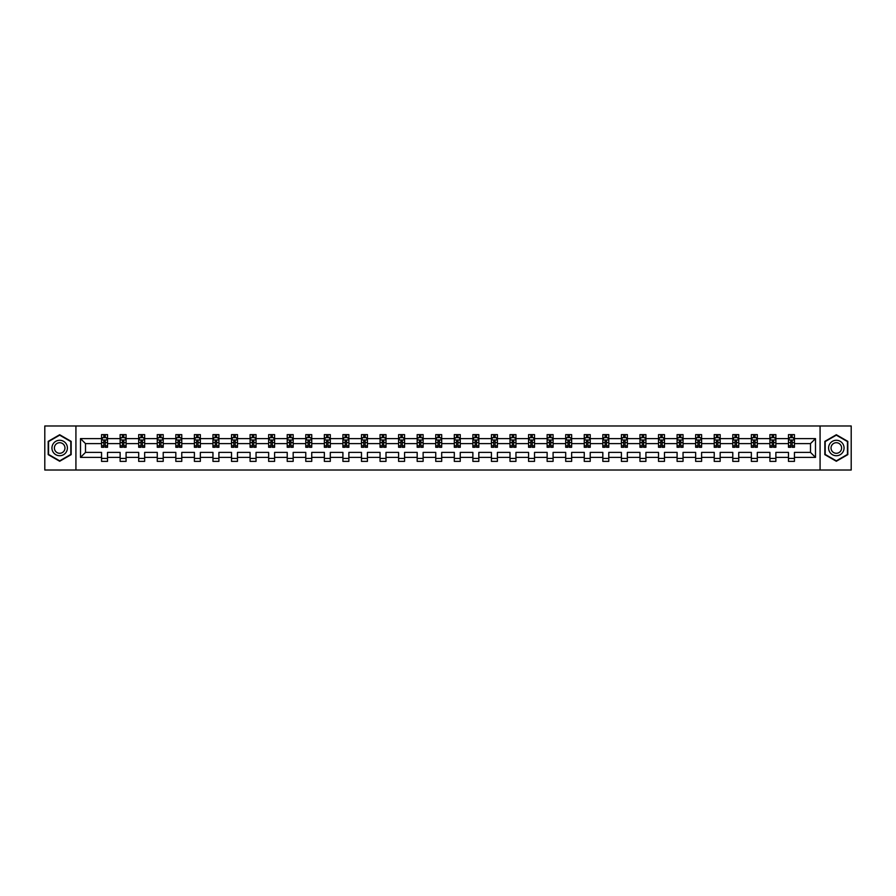 <?xml version="1.0" encoding="UTF-8"?>
<svg xmlns="http://www.w3.org/2000/svg" width="896" height="896" viewBox="0 0 896 896"><rect width="100%" height="100%" fill="white"/><g stroke="black" fill="none" stroke-linecap="round" stroke-linejoin="round"><path stroke-width="1.34" d="M820.075 425.981L44.8 425.981L44.8 470.019L851.2 470.019L851.2 425.981L820.075 425.981L820.075 470.019M794.438 457.397L794.438 452.402L810.499 452.402L815.494 457.397L794.438 457.397L794.438 461.384L788.48 461.384L788.48 457.397L775.869 457.397L775.869 461.384L769.922 461.384L769.922 457.397L757.299 457.397L757.299 461.384L751.352 461.384L751.352 457.397L738.741 457.397L738.741 461.384L732.782 461.384L732.782 457.397L720.171 457.397L720.171 461.384L714.224 461.384L714.224 457.397L701.602 457.397L701.602 461.384L695.654 461.384L695.654 457.397L683.043 457.397L683.043 461.384L677.096 461.384L677.096 457.397L664.474 457.397L664.474 461.384L658.526 461.384L658.526 457.397L645.915 457.397L645.915 461.384L639.957 461.384L639.957 457.397L627.346 457.397L627.346 461.384L621.398 461.384L621.398 457.397L608.776 457.397L608.776 461.384L602.829 461.384L602.829 457.397L590.218 457.397L590.218 461.384L584.259 461.384L584.259 457.397L571.648 457.397L571.648 461.384L565.701 461.384L565.701 457.397L553.09 457.397L553.09 461.384L547.131 461.384L547.131 457.397L534.52 457.397L534.52 461.384L528.573 461.384L528.573 457.397L515.95 457.397L515.95 461.384L510.003 461.384L510.003 457.397L497.392 457.397L497.392 461.384L491.434 461.384L491.434 457.397L478.822 457.397L478.822 461.384L472.875 461.384L472.875 457.397L460.253 457.397L460.253 461.384L454.306 461.384L454.306 457.397L441.694 457.397L441.694 461.384L435.747 461.384L435.747 457.397L423.125 457.397L423.125 461.384L417.178 461.384L417.178 457.397L404.566 457.397L404.566 461.384L398.608 461.384L398.608 457.397L385.997 457.397L385.997 461.384L380.05 461.384L380.05 457.397L367.427 457.397L367.427 461.384L361.48 461.384L361.48 457.397L348.869 457.397L348.869 461.384L342.91 461.384L342.91 457.397L330.299 457.397L330.299 461.384L324.352 461.384L324.352 457.397L311.741 457.397L311.741 461.384L305.782 461.384L305.782 457.397L293.171 457.397L293.171 461.384L287.224 461.384L287.224 457.397L274.602 457.397L274.602 461.384L268.654 461.384L268.654 457.397L256.043 457.397L256.043 461.384L250.085 461.384L250.085 457.397L237.474 457.397L237.474 461.384L231.526 461.384L231.526 457.397L218.904 457.397L218.904 461.384L212.957 461.384L212.957 457.397L200.346 457.397L200.346 461.384L194.398 461.384L194.398 457.397L181.776 457.397L181.776 461.384L175.829 461.384L175.829 457.397L163.218 457.397L163.218 461.384L157.259 461.384L157.259 457.397L144.648 457.397L144.648 461.384L138.701 461.384L138.701 457.397L126.078 457.397L126.078 461.384L120.131 461.384L120.131 457.397L107.52 457.397L107.52 461.384L101.562 461.384L101.562 457.397L80.506 457.397L80.506 438.603L101.562 438.603L101.562 434.616L107.52 434.616L107.52 438.603L120.131 438.603L120.131 434.616L126.078 434.616L126.078 438.603L138.701 438.603L138.701 434.616L144.648 434.616L144.648 438.603L157.259 438.603L157.259 434.616L163.218 434.616L163.218 438.603L175.829 438.603L175.829 434.616L181.776 434.616L181.776 438.603L194.398 438.603L194.398 434.616L200.346 434.616L200.346 438.603L212.957 438.603L212.957 434.616L218.904 434.616L218.904 438.603L231.526 438.603L231.526 434.616L237.474 434.616L237.474 438.603L250.085 438.603L250.085 434.616L256.043 434.616L256.043 438.603L268.654 438.603L268.654 434.616L274.602 434.616L274.602 438.603L287.224 438.603L287.224 434.616L293.171 434.616L293.171 438.603L305.782 438.603L305.782 434.616L311.741 434.616L311.741 438.603L324.352 438.603L324.352 434.616L330.299 434.616L330.299 438.603L342.91 438.603L342.91 434.616L348.869 434.616L348.869 438.603L361.48 438.603L361.48 434.616L367.427 434.616L367.427 438.603L380.05 438.603L380.05 434.616L385.997 434.616L385.997 438.603L398.608 438.603L398.608 434.616L404.566 434.616L404.566 438.603L417.178 438.603L417.178 434.616L423.125 434.616L423.125 438.603L435.747 438.603L435.747 434.616L441.694 434.616L441.694 438.603L454.306 438.603L454.306 434.616L460.253 434.616L460.253 438.603L472.875 438.603L472.875 434.616L478.822 434.616L478.822 438.603L491.434 438.603L491.434 434.616L497.392 434.616L497.392 438.603L510.003 438.603L510.003 434.616L515.95 434.616L515.95 438.603L528.573 438.603L528.573 434.616L534.52 434.616L534.52 438.603L547.131 438.603L547.131 434.616L553.09 434.616L553.09 438.603L565.701 438.603L565.701 434.616L571.648 434.616L571.648 438.603L584.259 438.603L584.259 434.616L590.218 434.616L590.218 438.603L602.829 438.603L602.829 434.616L608.776 434.616L608.776 438.603L621.398 438.603L621.398 434.616L627.346 434.616L627.346 438.603L639.957 438.603L639.957 434.616L645.915 434.616L645.915 438.603L658.526 438.603L658.526 434.616L664.474 434.616L664.474 438.603L677.096 438.603L677.096 434.616L683.043 434.616L683.043 438.603L695.654 438.603L695.654 434.616L701.602 434.616L701.602 438.603L714.224 438.603L714.224 434.616L720.171 434.616L720.171 438.603L732.782 438.603L732.782 434.616L738.741 434.616L738.741 438.603L751.352 438.603L751.352 434.616L757.299 434.616L757.299 438.603L769.922 438.603L769.922 434.616L775.869 434.616L775.869 438.603L788.48 438.603L788.48 434.616L794.438 434.616L794.438 438.603L815.494 438.603L815.494 457.397M75.925 470.019L75.925 425.981M788.48 438.603L788.48 443.598L775.869 443.598L775.869 438.603M775.869 457.397L775.869 452.402L788.48 452.402L788.48 457.397M769.922 438.603L769.922 443.598L757.299 443.598L757.299 438.603M757.299 457.397L757.299 452.402L769.922 452.402L769.922 457.397M751.352 438.603L751.352 443.598L738.741 443.598L738.741 438.603M738.741 457.397L738.741 452.402L751.352 452.402L751.352 457.397M732.782 438.603L732.782 443.598L720.171 443.598L720.171 438.603M720.171 457.397L720.171 452.402L732.782 452.402L732.782 457.397M714.224 438.603L714.224 443.598L701.602 443.598L701.602 438.603M701.602 457.397L701.602 452.402L714.224 452.402L714.224 457.397M695.654 438.603L695.654 443.598L683.043 443.598L683.043 438.603M683.043 457.397L683.043 452.402L695.654 452.402L695.654 457.397M677.096 438.603L677.096 443.598L664.474 443.598L664.474 438.603M664.474 457.397L664.474 452.402L677.096 452.402L677.096 457.397M658.526 438.603L658.526 443.598L645.915 443.598L645.915 438.603M645.915 457.397L645.915 452.402L658.526 452.402L658.526 457.397M639.957 438.603L639.957 443.598L627.346 443.598L627.346 438.603M627.346 457.397L627.346 452.402L639.957 452.402L639.957 457.397M621.398 438.603L621.398 443.598L608.776 443.598L608.776 438.603M608.776 457.397L608.776 452.402L621.398 452.402L621.398 457.397M602.829 438.603L602.829 443.598L590.218 443.598L590.218 438.603M590.218 457.397L590.218 452.402L602.829 452.402L602.829 457.397M584.259 438.603L584.259 443.598L571.648 443.598L571.648 438.603M571.648 457.397L571.648 452.402L584.259 452.402L584.259 457.397M565.701 438.603L565.701 443.598L553.09 443.598L553.09 438.603M553.09 457.397L553.09 452.402L565.701 452.402L565.701 457.397M547.131 438.603L547.131 443.598L534.52 443.598L534.52 438.603M534.52 457.397L534.52 452.402L547.131 452.402L547.131 457.397M528.573 438.603L528.573 443.598L515.95 443.598L515.95 438.603M515.95 457.397L515.95 452.402L528.573 452.402L528.573 457.397M510.003 438.603L510.003 443.598L497.392 443.598L497.392 438.603M497.392 457.397L497.392 452.402L510.003 452.402L510.003 457.397M491.434 438.603L491.434 443.598L478.822 443.598L478.822 438.603M478.822 457.397L478.822 452.402L491.434 452.402L491.434 457.397M472.875 438.603L472.875 443.598L460.253 443.598L460.253 438.603M460.253 457.397L460.253 452.402L472.875 452.402L472.875 457.397M454.306 438.603L454.306 443.598L441.694 443.598L441.694 438.603M441.694 457.397L441.694 452.402L454.306 452.402L454.306 457.397M435.747 438.603L435.747 443.598L423.125 443.598L423.125 438.603M423.125 457.397L423.125 452.402L435.747 452.402L435.747 457.397M417.178 438.603L417.178 443.598L404.566 443.598L404.566 438.603M404.566 457.397L404.566 452.402L417.178 452.402L417.178 457.397M398.608 438.603L398.608 443.598L385.997 443.598L385.997 438.603M385.997 457.397L385.997 452.402L398.608 452.402L398.608 457.397M380.05 438.603L380.05 443.598L367.427 443.598L367.427 438.603M367.427 457.397L367.427 452.402L380.05 452.402L380.05 457.397M361.48 438.603L361.48 443.598L348.869 443.598L348.869 438.603M348.869 457.397L348.869 452.402L361.48 452.402L361.48 457.397M342.91 438.603L342.91 443.598L330.299 443.598L330.299 438.603M330.299 457.397L330.299 452.402L342.91 452.402L342.91 457.397M324.352 438.603L324.352 443.598L311.741 443.598L311.741 438.603M311.741 457.397L311.741 452.402L324.352 452.402L324.352 457.397M305.782 438.603L305.782 443.598L293.171 443.598L293.171 438.603M293.171 457.397L293.171 452.402L305.782 452.402L305.782 457.397M287.224 438.603L287.224 443.598L274.602 443.598L274.602 438.603M274.602 457.397L274.602 452.402L287.224 452.402L287.224 457.397M268.654 438.603L268.654 443.598L256.043 443.598L256.043 438.603M256.043 457.397L256.043 452.402L268.654 452.402L268.654 457.397M250.085 438.603L250.085 443.598L237.474 443.598L237.474 438.603M237.474 457.397L237.474 452.402L250.085 452.402L250.085 457.397M231.526 438.603L231.526 443.598L218.904 443.598L218.904 438.603M218.904 457.397L218.904 452.402L231.526 452.402L231.526 457.397M212.957 438.603L212.957 443.598L200.346 443.598L200.346 438.603M200.346 457.397L200.346 452.402L212.957 452.402L212.957 457.397M194.398 438.603L194.398 443.598L181.776 443.598L181.776 438.603M181.776 457.397L181.776 452.402L194.398 452.402L194.398 457.397M175.829 438.603L175.829 443.598L163.218 443.598L163.218 438.603M163.218 457.397L163.218 452.402L175.829 452.402L175.829 457.397M157.259 438.603L157.259 443.598L144.648 443.598L144.648 438.603M144.648 457.397L144.648 452.402L157.259 452.402L157.259 457.397M138.701 438.603L138.701 443.598L126.078 443.598L126.078 438.603M126.078 457.397L126.078 452.402L138.701 452.402L138.701 457.397M120.131 438.603L120.131 443.598L107.52 443.598L107.52 438.603M107.52 457.397L107.52 452.402L120.131 452.402L120.131 457.397M101.562 438.603L101.562 443.598L85.501 443.598L85.501 452.402L101.562 452.402L101.562 457.397M80.506 438.603L85.501 443.598M810.499 452.402L810.499 443.598L794.438 443.598L794.438 438.603M790.742 437.584L792.176 437.584M772.184 437.584L773.606 437.584M753.614 437.584L755.037 437.584M735.045 437.584L736.478 437.584M716.486 437.584L717.909 437.584M697.917 437.584L699.35 437.584M679.347 437.584L680.781 437.584M660.789 437.584L662.211 437.584M642.219 437.584L643.653 437.584M623.661 437.584L625.083 437.584M605.091 437.584L606.514 437.584M586.522 437.584L587.955 437.584M567.963 437.584L569.386 437.584M549.394 437.584L550.827 437.584M530.835 437.584L532.258 437.584M512.266 437.584L513.688 437.584M493.696 437.584L495.13 437.584M475.138 437.584L476.56 437.584M456.568 437.584L458.002 437.584M437.998 437.584L439.432 437.584M419.44 437.584L420.862 437.584M400.87 437.584L402.304 437.584M382.312 437.584L383.734 437.584M363.742 437.584L365.165 437.584M345.173 437.584L346.606 437.584M326.614 437.584L328.037 437.584M308.045 437.584L309.478 437.584M289.486 437.584L290.909 437.584M270.917 437.584L272.339 437.584M252.347 437.584L253.781 437.584M233.789 437.584L235.211 437.584M215.219 437.584L216.653 437.584M196.65 437.584L198.083 437.584M178.091 437.584L179.514 437.584M159.522 437.584L160.955 437.584M140.963 437.584L142.386 437.584M122.394 437.584L123.816 437.584M103.824 437.584L105.258 437.584M101.562 458.416L107.52 458.416M120.131 458.416L126.078 458.416M138.701 458.416L144.648 458.416M157.259 458.416L163.218 458.416M175.829 458.416L181.776 458.416M194.398 458.416L200.346 458.416M212.957 458.416L218.904 458.416M231.526 458.416L237.474 458.416M250.085 458.416L256.043 458.416M268.654 458.416L274.602 458.416M287.224 458.416L293.171 458.416M305.782 458.416L311.741 458.416M324.352 458.416L330.299 458.416M342.91 458.416L348.869 458.416M361.48 458.416L367.427 458.416M380.05 458.416L385.997 458.416M398.608 458.416L404.566 458.416M417.178 458.416L423.125 458.416M435.747 458.416L441.694 458.416M454.306 458.416L460.253 458.416M472.875 458.416L478.822 458.416M491.434 458.416L497.392 458.416M510.003 458.416L515.95 458.416M528.573 458.416L534.52 458.416M547.131 458.416L553.09 458.416M565.701 458.416L571.648 458.416M584.259 458.416L590.218 458.416M602.829 458.416L608.776 458.416M621.398 458.416L627.346 458.416M639.957 458.416L645.915 458.416M658.526 458.416L664.474 458.416M677.096 458.416L683.043 458.416M695.654 458.416L701.602 458.416M714.224 458.416L720.171 458.416M732.782 458.416L738.741 458.416M751.352 458.416L757.299 458.416M769.922 458.416L775.869 458.416M788.48 458.416L794.438 458.416M85.501 452.402L80.506 457.397M815.494 438.603L810.499 443.598M71.165 441.37L59.674 434.739L48.194 441.37L48.194 454.63L59.674 461.261L71.165 454.63L71.165 441.37M824.835 441.37L824.835 454.63L836.326 461.261L847.806 454.63L847.806 441.37L836.326 434.739L824.835 441.37M105.258 436.162L103.824 436.162M102.682 437.786L101.562 437.786L101.562 434.616L103.824 434.616L103.824 437.651M101.562 445.794L101.562 447.283L103.824 447.283L103.824 445.794L101.562 445.794L101.562 443.598M107.52 443.598L107.52 447.283L105.258 447.283L105.258 440.922L103.824 440.922L103.824 445.794M106.4 437.786L107.52 437.786L107.52 434.616L105.258 434.616L105.258 437.651M107.52 440.026L106.333 437.651L102.76 437.651L101.562 440.026M123.816 436.162L122.394 436.162M121.251 437.786L120.131 437.786L120.131 434.616L122.394 434.616L122.394 437.651M120.131 445.794L120.131 447.283L122.394 447.283L122.394 445.794L120.131 445.794L120.131 443.598M126.078 443.598L126.078 447.283L123.816 447.283L123.816 440.922L122.394 440.922L122.394 445.794M124.958 437.786L126.078 437.786L126.078 434.616L123.816 434.616L123.816 437.651M126.078 440.026L124.891 437.651L121.318 437.651L120.131 440.026M142.386 436.162L140.963 436.162M139.821 437.786L138.701 437.786L138.701 434.616L140.963 434.616L140.963 437.651M138.701 445.794L138.701 447.283L140.963 447.283L140.963 445.794L138.701 445.794L138.701 443.598M144.648 443.598L144.648 447.283L142.386 447.283L142.386 440.922L140.963 440.922L140.963 445.794M143.528 437.786L144.648 437.786L144.648 434.616L142.386 434.616L142.386 437.651M144.648 440.026L143.461 437.651L139.888 437.651L138.701 440.026M52.976 444.136A7.739 7.739 0 0 0 55.81 454.698A7.739 7.739 0 0 0 66.371 451.864A7.739 7.739 0 0 0 63.549 441.302A7.739 7.739 0 0 0 52.976 444.136M55.093 445.357A5.298 5.298 0 0 0 57.03 452.581A5.298 5.298 0 0 0 64.266 450.643A5.298 5.298 0 0 0 62.328 443.419A5.298 5.298 0 0 0 55.093 445.357M70.806 441.571L70.806 454.429L59.674 460.846L48.552 454.429L48.552 441.571L59.674 435.154L70.806 441.571M829.629 444.136A7.739 7.739 0 0 0 832.451 454.698A7.739 7.739 0 0 0 843.024 451.864A7.739 7.739 0 0 0 840.19 441.302A7.739 7.739 0 0 0 829.629 444.136M831.734 445.357A5.298 5.298 0 0 0 833.672 452.581A5.298 5.298 0 0 0 840.907 450.643A5.298 5.298 0 0 0 838.97 443.419A5.298 5.298 0 0 0 831.734 445.357M847.448 441.571L847.448 454.429L836.326 460.846L825.194 454.429L825.194 441.571L836.326 435.154L847.448 441.571M160.955 436.162L159.522 436.162M158.379 437.786L157.259 437.786L157.259 434.616L159.522 434.616L159.522 437.651M157.259 445.794L157.259 447.283L159.522 447.283L159.522 445.794L157.259 445.794L157.259 443.598M163.218 443.598L163.218 447.283L160.955 447.283L160.955 440.922L159.522 440.922L159.522 445.794M162.098 437.786L163.218 437.786L163.218 434.616L160.955 434.616L160.955 437.651M163.218 440.026L162.019 437.651L158.458 437.651L157.259 440.026M179.514 436.162L178.091 436.162M176.949 437.786L175.829 437.786L175.829 434.616L178.091 434.616L178.091 437.651M175.829 445.794L175.829 447.283L178.091 447.283L178.091 445.794L175.829 445.794L175.829 443.598M181.776 443.598L181.776 447.283L179.514 447.283L179.514 440.922L178.091 440.922L178.091 445.794M180.656 437.786L181.776 437.786L181.776 434.616L179.514 434.616L179.514 437.651M181.776 440.026L180.589 437.651L177.016 437.651L175.829 440.026M198.083 436.162L196.65 436.162M195.507 437.786L194.398 437.786L194.398 434.616L196.65 434.616L196.65 437.651M194.398 445.794L194.398 447.283L196.65 447.283L196.65 445.794L194.398 445.794L194.398 443.598M200.346 443.598L200.346 447.283L198.083 447.283L198.083 440.922L196.65 440.922L196.65 445.794M199.226 437.786L200.346 437.786L200.346 434.616L198.083 434.616L198.083 437.651M200.346 440.026L199.158 437.651L195.586 437.651L194.398 440.026M216.653 436.162L215.219 436.162M214.077 437.786L212.957 437.786L212.957 434.616L215.219 434.616L215.219 437.651M212.957 445.794L212.957 447.283L215.219 447.283L215.219 445.794L212.957 445.794L212.957 443.598M218.904 443.598L218.904 447.283L216.653 447.283L216.653 440.922L215.219 440.922L215.219 445.794M217.795 437.786L218.904 437.786L218.904 434.616L216.653 434.616L216.653 437.651M218.904 440.026L217.717 437.651L214.144 437.651L212.957 440.026M235.211 436.162L233.789 436.162M232.646 437.786L231.526 437.786L231.526 434.616L233.789 434.616L233.789 437.651M231.526 445.794L231.526 447.283L233.789 447.283L233.789 445.794L231.526 445.794L231.526 443.598M237.474 443.598L237.474 447.283L235.211 447.283L235.211 440.922L233.789 440.922L233.789 445.794M236.354 437.786L237.474 437.786L237.474 434.616L235.211 434.616L235.211 437.651M237.474 440.026L236.286 437.651L232.714 437.651L231.526 440.026M253.781 436.162L252.347 436.162M251.205 437.786L250.085 437.786L250.085 434.616L252.347 434.616L252.347 437.651M250.085 445.794L250.085 447.283L252.347 447.283L252.347 445.794L250.085 445.794L250.085 443.598M256.043 443.598L256.043 447.283L253.781 447.283L253.781 440.922L252.347 440.922L252.347 445.794M254.923 437.786L256.043 437.786L256.043 434.616L253.781 434.616L253.781 437.651M256.043 440.026L254.845 437.651L251.283 437.651L250.085 440.026M272.339 436.162L270.917 436.162M269.774 437.786L268.654 437.786L268.654 434.616L270.917 434.616L270.917 437.651M268.654 445.794L268.654 447.283L270.917 447.283L270.917 445.794L268.654 445.794L268.654 443.598M274.602 443.598L274.602 447.283L272.339 447.283L272.339 440.922L270.917 440.922L270.917 445.794M273.482 437.786L274.602 437.786L274.602 434.616L272.339 434.616L272.339 437.651M274.602 440.026L273.414 437.651L269.842 437.651L268.654 440.026M290.909 436.162L289.486 436.162M288.344 437.786L287.224 437.786L287.224 434.616L289.486 434.616L289.486 437.651M287.224 445.794L287.224 447.283L289.486 447.283L289.486 445.794L287.224 445.794L287.224 443.598M293.171 443.598L293.171 447.283L290.909 447.283L290.909 440.922L289.486 440.922L289.486 445.794M292.051 437.786L293.171 437.786L293.171 434.616L290.909 434.616L290.909 437.651M293.171 440.026L291.984 437.651L288.411 437.651L287.224 440.026M309.478 436.162L308.045 436.162M306.902 437.786L305.782 437.786L305.782 434.616L308.045 434.616L308.045 437.651M305.782 445.794L305.782 447.283L308.045 447.283L308.045 445.794L305.782 445.794L305.782 443.598M311.741 443.598L311.741 447.283L309.478 447.283L309.478 440.922L308.045 440.922L308.045 445.794M310.621 437.786L311.741 437.786L311.741 434.616L309.478 434.616L309.478 437.651M311.741 440.026L310.542 437.651L306.981 437.651L305.782 440.026M328.037 436.162L326.614 436.162M325.472 437.786L324.352 437.786L324.352 434.616L326.614 434.616L326.614 437.651M324.352 445.794L324.352 447.283L326.614 447.283L326.614 445.794L324.352 445.794L324.352 443.598M330.299 443.598L330.299 447.283L328.037 447.283L328.037 440.922L326.614 440.922L326.614 445.794M329.179 437.786L330.299 437.786L330.299 434.616L328.037 434.616L328.037 437.651M330.299 440.026L329.112 437.651L325.539 437.651L324.352 440.026M346.606 436.162L345.173 436.162M344.03 437.786L342.91 437.786L342.91 434.616L345.173 434.616L345.173 437.651M342.91 445.794L342.91 447.283L345.173 447.283L345.173 445.794L342.91 445.794L342.91 443.598M348.869 443.598L348.869 447.283L346.606 447.283L346.606 440.922L345.173 440.922L345.173 445.794M347.749 437.786L348.869 437.786L348.869 434.616L346.606 434.616L346.606 437.651M348.869 440.026L347.682 437.651L344.109 437.651L342.91 440.026M365.165 436.162L363.742 436.162M362.6 437.786L361.48 437.786L361.48 434.616L363.742 434.616L363.742 437.651M361.48 445.794L361.48 447.283L363.742 447.283L363.742 445.794L361.48 445.794L361.48 443.598M367.427 443.598L367.427 447.283L365.165 447.283L365.165 440.922L363.742 440.922L363.742 445.794M366.307 437.786L367.427 437.786L367.427 434.616L365.165 434.616L365.165 437.651M367.427 440.026L366.24 437.651L362.667 437.651L361.48 440.026M383.734 436.162L382.312 436.162M381.17 437.786L380.05 437.786L380.05 434.616L382.312 434.616L382.312 437.651M380.05 445.794L380.05 447.283L382.312 447.283L382.312 445.794L380.05 445.794L380.05 443.598M385.997 443.598L385.997 447.283L383.734 447.283L383.734 440.922L382.312 440.922L382.312 445.794M384.877 437.786L385.997 437.786L385.997 434.616L383.734 434.616L383.734 437.651M385.997 440.026L384.81 437.651L381.237 437.651L380.05 440.026M402.304 436.162L400.87 436.162M399.728 437.786L398.608 437.786L398.608 434.616L400.87 434.616L400.87 437.651M398.608 445.794L398.608 447.283L400.87 447.283L400.87 445.794L398.608 445.794L398.608 443.598M404.566 443.598L404.566 447.283L402.304 447.283L402.304 440.922L400.87 440.922L400.87 445.794M403.446 437.786L404.566 437.786L404.566 434.616L402.304 434.616L402.304 437.651M404.566 440.026L403.368 437.651L399.806 437.651L398.608 440.026M420.862 436.162L419.44 436.162M418.298 437.786L417.178 437.786L417.178 434.616L419.44 434.616L419.44 437.651M417.178 445.794L417.178 447.283L419.44 447.283L419.44 445.794L417.178 445.794L417.178 443.598M423.125 443.598L423.125 447.283L420.862 447.283L420.862 440.922L419.44 440.922L419.44 445.794M422.005 437.786L423.125 437.786L423.125 434.616L420.862 434.616L420.862 437.651M423.125 440.026L421.938 437.651L418.365 437.651L417.178 440.026M439.432 436.162L437.998 436.162M436.856 437.786L435.747 437.786L435.747 434.616L437.998 434.616L437.998 437.651M435.747 445.794L435.747 447.283L437.998 447.283L437.998 445.794L435.747 445.794L435.747 443.598M441.694 443.598L441.694 447.283L439.432 447.283L439.432 440.922L437.998 440.922L437.998 445.794M440.574 437.786L441.694 437.786L441.694 434.616L439.432 434.616L439.432 437.651M441.694 440.026L440.507 437.651L436.934 437.651L435.747 440.026M458.002 436.162L456.568 436.162M455.426 437.786L454.306 437.786L454.306 434.616L456.568 434.616L456.568 437.651M454.306 445.794L454.306 447.283L456.568 447.283L456.568 445.794L454.306 445.794L454.306 443.598M460.253 443.598L460.253 447.283L458.002 447.283L458.002 440.922L456.568 440.922L456.568 445.794M459.144 437.786L460.253 437.786L460.253 434.616L458.002 434.616L458.002 437.651M460.253 440.026L459.066 437.651L455.493 437.651L454.306 440.026M476.56 436.162L475.138 436.162M473.995 437.786L472.875 437.786L472.875 434.616L475.138 434.616L475.138 437.651M472.875 445.794L472.875 447.283L475.138 447.283L475.138 445.794L472.875 445.794L472.875 443.598M478.822 443.598L478.822 447.283L476.56 447.283L476.56 440.922L475.138 440.922L475.138 445.794M477.702 437.786L478.822 437.786L478.822 434.616L476.56 434.616L476.56 437.651M478.822 440.026L477.635 437.651L474.062 437.651L472.875 440.026M495.13 436.162L493.696 436.162M492.554 437.786L491.434 437.786L491.434 434.616L493.696 434.616L493.696 437.651M491.434 445.794L491.434 447.283L493.696 447.283L493.696 445.794L491.434 445.794L491.434 443.598M497.392 443.598L497.392 447.283L495.13 447.283L495.13 440.922L493.696 440.922L493.696 445.794M496.272 437.786L497.392 437.786L497.392 434.616L495.13 434.616L495.13 437.651M497.392 440.026L496.194 437.651L492.632 437.651L491.434 440.026M513.688 436.162L512.266 436.162M511.123 437.786L510.003 437.786L510.003 434.616L512.266 434.616L512.266 437.651M510.003 445.794L510.003 447.283L512.266 447.283L512.266 445.794L510.003 445.794L510.003 443.598M515.95 443.598L515.95 447.283L513.688 447.283L513.688 440.922L512.266 440.922L512.266 445.794M514.83 437.786L515.95 437.786L515.95 434.616L513.688 434.616L513.688 437.651M515.95 440.026L514.763 437.651L511.19 437.651L510.003 440.026M532.258 436.162L530.835 436.162M529.693 437.786L528.573 437.786L528.573 434.616L530.835 434.616L530.835 437.651M528.573 445.794L528.573 447.283L530.835 447.283L530.835 445.794L528.573 445.794L528.573 443.598M534.52 443.598L534.52 447.283L532.258 447.283L532.258 440.922L530.835 440.922L530.835 445.794M533.4 437.786L534.52 437.786L534.52 434.616L532.258 434.616L532.258 437.651M534.52 440.026L533.333 437.651L529.76 437.651L528.573 440.026M550.827 436.162L549.394 436.162M548.251 437.786L547.131 437.786L547.131 434.616L549.394 434.616L549.394 437.651M547.131 445.794L547.131 447.283L549.394 447.283L549.394 445.794L547.131 445.794L547.131 443.598M553.09 443.598L553.09 447.283L550.827 447.283L550.827 440.922L549.394 440.922L549.394 445.794M551.97 437.786L553.09 437.786L553.09 434.616L550.827 434.616L550.827 437.651M553.09 440.026L551.891 437.651L548.318 437.651L547.131 440.026M569.386 436.162L567.963 436.162M566.821 437.786L565.701 437.786L565.701 434.616L567.963 434.616L567.963 437.651M565.701 445.794L565.701 447.283L567.963 447.283L567.963 445.794L565.701 445.794L565.701 443.598M571.648 443.598L571.648 447.283L569.386 447.283L569.386 440.922L567.963 440.922L567.963 445.794M570.528 437.786L571.648 437.786L571.648 434.616L569.386 434.616L569.386 437.651M571.648 440.026L570.461 437.651L566.888 437.651L565.701 440.026M587.955 436.162L586.522 436.162M585.379 437.786L584.259 437.786L584.259 434.616L586.522 434.616L586.522 437.651M584.259 445.794L584.259 447.283L586.522 447.283L586.522 445.794L584.259 445.794L584.259 443.598M590.218 443.598L590.218 447.283L587.955 447.283L587.955 440.922L586.522 440.922L586.522 445.794M589.098 437.786L590.218 437.786L590.218 434.616L587.955 434.616L587.955 437.651M590.218 440.026L589.019 437.651L585.458 437.651L584.259 440.026M606.514 436.162L605.091 436.162M603.949 437.786L602.829 437.786L602.829 434.616L605.091 434.616L605.091 437.651M602.829 445.794L602.829 447.283L605.091 447.283L605.091 445.794L602.829 445.794L602.829 443.598M608.776 443.598L608.776 447.283L606.514 447.283L606.514 440.922L605.091 440.922L605.091 445.794M607.656 437.786L608.776 437.786L608.776 434.616L606.514 434.616L606.514 437.651M608.776 440.026L607.589 437.651L604.016 437.651L602.829 440.026M625.083 436.162L623.661 436.162M622.518 437.786L621.398 437.786L621.398 434.616L623.661 434.616L623.661 437.651M621.398 445.794L621.398 447.283L623.661 447.283L623.661 445.794L621.398 445.794L621.398 443.598M627.346 443.598L627.346 447.283L625.083 447.283L625.083 440.922L623.661 440.922L623.661 445.794M626.226 437.786L627.346 437.786L627.346 434.616L625.083 434.616L625.083 437.651M627.346 440.026L626.158 437.651L622.586 437.651L621.398 440.026M643.653 436.162L642.219 436.162M641.077 437.786L639.957 437.786L639.957 434.616L642.219 434.616L642.219 437.651M639.957 445.794L639.957 447.283L642.219 447.283L642.219 445.794L639.957 445.794L639.957 443.598M645.915 443.598L645.915 447.283L643.653 447.283L643.653 440.922L642.219 440.922L642.219 445.794M644.795 437.786L645.915 437.786L645.915 434.616L643.653 434.616L643.653 437.651M645.915 440.026L644.717 437.651L641.155 437.651L639.957 440.026M662.211 436.162L660.789 436.162M659.646 437.786L658.526 437.786L658.526 434.616L660.789 434.616L660.789 437.651M658.526 445.794L658.526 447.283L660.789 447.283L660.789 445.794L658.526 445.794L658.526 443.598M664.474 443.598L664.474 447.283L662.211 447.283L662.211 440.922L660.789 440.922L660.789 445.794M663.354 437.786L664.474 437.786L664.474 434.616L662.211 434.616L662.211 437.651M664.474 440.026L663.286 437.651L659.714 437.651L658.526 440.026M680.781 436.162L679.347 436.162M678.205 437.786L677.096 437.786L677.096 434.616L679.347 434.616L679.347 437.651M677.096 445.794L677.096 447.283L679.347 447.283L679.347 445.794L677.096 445.794L677.096 443.598M683.043 443.598L683.043 447.283L680.781 447.283L680.781 440.922L679.347 440.922L679.347 445.794M681.923 437.786L683.043 437.786L683.043 434.616L680.781 434.616L680.781 437.651M683.043 440.026L681.856 437.651L678.283 437.651L677.096 440.026M699.35 436.162L697.917 436.162M696.774 437.786L695.654 437.786L695.654 434.616L697.917 434.616L697.917 437.651M695.654 445.794L695.654 447.283L697.917 447.283L697.917 445.794L695.654 445.794L695.654 443.598M701.602 443.598L701.602 447.283L699.35 447.283L699.35 440.922L697.917 440.922L697.917 445.794M700.493 437.786L701.602 437.786L701.602 434.616L699.35 434.616L699.35 437.651M701.602 440.026L700.414 437.651L696.842 437.651L695.654 440.026M717.909 436.162L716.486 436.162M715.344 437.786L714.224 437.786L714.224 434.616L716.486 434.616L716.486 437.651M714.224 445.794L714.224 447.283L716.486 447.283L716.486 445.794L714.224 445.794L714.224 443.598M720.171 443.598L720.171 447.283L717.909 447.283L717.909 440.922L716.486 440.922L716.486 445.794M719.051 437.786L720.171 437.786L720.171 434.616L717.909 434.616L717.909 437.651M720.171 440.026L718.984 437.651L715.411 437.651L714.224 440.026M736.478 436.162L735.045 436.162M733.902 437.786L732.782 437.786L732.782 434.616L735.045 434.616L735.045 437.651M732.782 445.794L732.782 447.283L735.045 447.283L735.045 445.794L732.782 445.794L732.782 443.598M738.741 443.598L738.741 447.283L736.478 447.283L736.478 440.922L735.045 440.922L735.045 445.794M737.621 437.786L738.741 437.786L738.741 434.616L736.478 434.616L736.478 437.651M738.741 440.026L737.542 437.651L733.981 437.651L732.782 440.026M755.037 436.162L753.614 436.162M752.472 437.786L751.352 437.786L751.352 434.616L753.614 434.616L753.614 437.651M751.352 445.794L751.352 447.283L753.614 447.283L753.614 445.794L751.352 445.794L751.352 443.598M757.299 443.598L757.299 447.283L755.037 447.283L755.037 440.922L753.614 440.922L753.614 445.794M756.179 437.786L757.299 437.786L757.299 434.616L755.037 434.616L755.037 437.651M757.299 440.026L756.112 437.651L752.539 437.651L751.352 440.026M773.606 436.162L772.184 436.162M771.042 437.786L769.922 437.786L769.922 434.616L772.184 434.616L772.184 437.651M769.922 445.794L769.922 447.283L772.184 447.283L772.184 445.794L769.922 445.794L769.922 443.598M775.869 443.598L775.869 447.283L773.606 447.283L773.606 440.922L772.184 440.922L772.184 445.794M774.749 437.786L775.869 437.786L775.869 434.616L773.606 434.616L773.606 437.651M775.869 440.026L774.682 437.651L771.109 437.651L769.922 440.026M792.176 436.162L790.742 436.162M789.6 437.786L788.48 437.786L788.48 434.616L790.742 434.616L790.742 437.651M788.48 445.794L788.48 447.283L790.742 447.283L790.742 445.794L788.48 445.794L788.48 443.598M794.438 443.598L794.438 447.283L792.176 447.283L792.176 440.922L790.742 440.922L790.742 445.794M793.318 437.786L794.438 437.786L794.438 434.616L792.176 434.616L792.176 437.651M794.438 440.026L793.24 437.651L789.667 437.651L788.48 440.026M107.486 439.97L101.595 439.97M107.52 445.794L105.258 445.794M103.824 442.602L101.562 442.602M107.52 442.602L105.258 442.602M105.258 436.912L103.824 436.912M126.056 439.97L120.165 439.97M126.078 445.794L123.816 445.794M122.394 442.602L120.131 442.602M126.078 442.602L123.816 442.602M123.816 436.912L122.394 436.912M144.614 439.97L138.723 439.97M144.648 445.794L142.386 445.794M140.963 442.602L138.701 442.602M144.648 442.602L142.386 442.602M142.386 436.912L140.963 436.912M163.184 439.97L157.293 439.97M163.218 445.794L160.955 445.794M159.522 442.602L157.259 442.602M163.218 442.602L160.955 442.602M160.955 436.912L159.522 436.912M181.754 439.97L175.862 439.97M181.776 445.794L179.514 445.794M178.091 442.602L175.829 442.602M181.776 442.602L179.514 442.602M179.514 436.912L178.091 436.912M200.312 439.97L194.421 439.97M200.346 445.794L198.083 445.794M196.65 442.602L194.398 442.602M200.346 442.602L198.083 442.602M198.083 436.912L196.65 436.912M218.882 439.97L212.99 439.97M218.904 445.794L216.653 445.794M215.219 442.602L212.957 442.602M218.904 442.602L216.653 442.602M216.653 436.912L215.219 436.912M237.44 439.97L231.549 439.97M237.474 445.794L235.211 445.794M233.789 442.602L231.526 442.602M237.474 442.602L235.211 442.602M235.211 436.912L233.789 436.912M256.01 439.97L250.118 439.97M256.043 445.794L253.781 445.794M252.347 442.602L250.085 442.602M256.043 442.602L253.781 442.602M253.781 436.912L252.347 436.912M274.579 439.97L268.688 439.97M274.602 445.794L272.339 445.794M270.917 442.602L268.654 442.602M274.602 442.602L272.339 442.602M272.339 436.912L270.917 436.912M293.138 439.97L287.246 439.97M293.171 445.794L290.909 445.794M289.486 442.602L287.224 442.602M293.171 442.602L290.909 442.602M290.909 436.912L289.486 436.912M311.707 439.97L305.816 439.97M311.741 445.794L309.478 445.794M308.045 442.602L305.782 442.602M311.741 442.602L309.478 442.602M309.478 436.912L308.045 436.912M330.266 439.97L324.386 439.97M330.299 445.794L328.037 445.794M326.614 442.602L324.352 442.602M330.299 442.602L328.037 442.602M328.037 436.912L326.614 436.912M348.835 439.97L342.944 439.97M348.869 445.794L346.606 445.794M345.173 442.602L342.91 442.602M348.869 442.602L346.606 442.602M346.606 436.912L345.173 436.912M367.405 439.97L361.514 439.97M367.427 445.794L365.165 445.794M363.742 442.602L361.48 442.602M367.427 442.602L365.165 442.602M365.165 436.912L363.742 436.912M385.963 439.97L380.072 439.97M385.997 445.794L383.734 445.794M382.312 442.602L380.05 442.602M385.997 442.602L383.734 442.602M383.734 436.912L382.312 436.912M404.533 439.97L398.642 439.97M404.566 445.794L402.304 445.794M400.87 442.602L398.608 442.602M404.566 442.602L402.304 442.602M402.304 436.912L400.87 436.912M423.102 439.97L417.211 439.97M423.125 445.794L420.862 445.794M419.44 442.602L417.178 442.602M423.125 442.602L420.862 442.602M420.862 436.912L419.44 436.912M441.661 439.97L435.77 439.97M441.694 445.794L439.432 445.794M437.998 442.602L435.747 442.602M441.694 442.602L439.432 442.602M439.432 436.912L437.998 436.912M460.23 439.97L454.339 439.97M460.253 445.794L458.002 445.794M456.568 442.602L454.306 442.602M460.253 442.602L458.002 442.602M458.002 436.912L456.568 436.912M478.789 439.97L472.898 439.97M478.822 445.794L476.56 445.794M475.138 442.602L472.875 442.602M478.822 442.602L476.56 442.602M476.56 436.912L475.138 436.912M497.358 439.97L491.467 439.97M497.392 445.794L495.13 445.794M493.696 442.602L491.434 442.602M497.392 442.602L495.13 442.602M495.13 436.912L493.696 436.912M515.928 439.97L510.037 439.97M515.95 445.794L513.688 445.794M512.266 442.602L510.003 442.602M515.95 442.602L513.688 442.602M513.688 436.912L512.266 436.912M534.486 439.97L528.595 439.97M534.52 445.794L532.258 445.794M530.835 442.602L528.573 442.602M534.52 442.602L532.258 442.602M532.258 436.912L530.835 436.912M553.056 439.97L547.165 439.97M553.09 445.794L550.827 445.794M549.394 442.602L547.131 442.602M553.09 442.602L550.827 442.602M550.827 436.912L549.394 436.912M571.614 439.97L565.734 439.97M571.648 445.794L569.386 445.794M567.963 442.602L565.701 442.602M571.648 442.602L569.386 442.602M569.386 436.912L567.963 436.912M590.184 439.97L584.293 439.97M590.218 445.794L587.955 445.794M586.522 442.602L584.259 442.602M590.218 442.602L587.955 442.602M587.955 436.912L586.522 436.912M608.754 439.97L602.862 439.97M608.776 445.794L606.514 445.794M605.091 442.602L602.829 442.602M608.776 442.602L606.514 442.602M606.514 436.912L605.091 436.912M627.312 439.97L621.421 439.97M627.346 445.794L625.083 445.794M623.661 442.602L621.398 442.602M627.346 442.602L625.083 442.602M625.083 436.912L623.661 436.912M645.882 439.97L639.99 439.97M645.915 445.794L643.653 445.794M642.219 442.602L639.957 442.602M645.915 442.602L643.653 442.602M643.653 436.912L642.219 436.912M664.451 439.97L658.56 439.97M664.474 445.794L662.211 445.794M660.789 442.602L658.526 442.602M664.474 442.602L662.211 442.602M662.211 436.912L660.789 436.912M683.01 439.97L677.118 439.97M683.043 445.794L680.781 445.794M679.347 442.602L677.096 442.602M683.043 442.602L680.781 442.602M680.781 436.912L679.347 436.912M701.579 439.97L695.688 439.97M701.602 445.794L699.35 445.794M697.917 442.602L695.654 442.602M701.602 442.602L699.35 442.602M699.35 436.912L697.917 436.912M720.138 439.97L714.246 439.97M720.171 445.794L717.909 445.794M716.486 442.602L714.224 442.602M720.171 442.602L717.909 442.602M717.909 436.912L716.486 436.912M738.707 439.97L732.816 439.97M738.741 445.794L736.478 445.794M735.045 442.602L732.782 442.602M738.741 442.602L736.478 442.602M736.478 436.912L735.045 436.912M757.277 439.97L751.386 439.97M757.299 445.794L755.037 445.794M753.614 442.602L751.352 442.602M757.299 442.602L755.037 442.602M755.037 436.912L753.614 436.912M775.835 439.97L769.944 439.97M775.869 445.794L773.606 445.794M772.184 442.602L769.922 442.602M775.869 442.602L773.606 442.602M773.606 436.912L772.184 436.912M794.405 439.97L788.514 439.97M794.438 445.794L792.176 445.794M790.742 442.602L788.48 442.602M794.438 442.602L792.176 442.602M792.176 436.912L790.742 436.912"/></g></svg>
